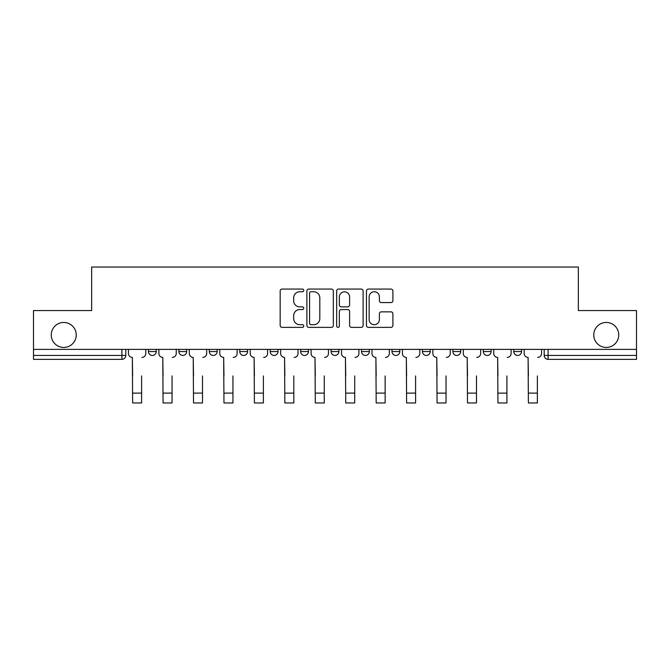 <?xml version="1.0" encoding="UTF-8"?>
<svg xmlns="http://www.w3.org/2000/svg" width="670" height="670" viewBox="0 0 670 670"><rect width="100%" height="100%" fill="white"/><g stroke="black" fill="none" stroke-linecap="round" stroke-linejoin="round"><path stroke-width="1" d="M303.778 290.403A1.34 1.34 0 0 0 302.438 289.063L282.087 289.063A1.918 1.918 0 0 0 280.169 290.981L280.169 325.453A1.918 1.918 0 0 0 282.087 327.37L302.438 327.37A1.34 1.34 0 0 0 303.778 326.03A1.34 1.34 0 0 0 302.438 324.69L299.8 324.69A6.131 6.131 0 0 1 293.669 318.56L293.669 315.687A6.131 6.131 0 0 1 299.8 309.557L302.438 309.557A1.34 1.34 0 0 0 303.778 308.217A1.34 1.34 0 0 0 302.438 306.877L299.8 306.877A6.131 6.131 0 0 1 293.669 300.746L293.669 297.874A6.131 6.131 0 0 1 299.8 291.743L302.438 291.743A1.34 1.34 0 0 0 303.778 290.403M593.762 334.95A12.487 12.487 0 0 0 606.25 347.437A12.487 12.487 0 0 0 618.745 334.95A12.487 12.487 0 0 0 606.25 322.463A12.487 12.487 0 0 0 593.762 334.95M51.255 334.95A12.487 12.487 0 0 0 63.751 347.437A12.487 12.487 0 0 0 76.238 334.95A12.487 12.487 0 0 0 63.751 322.463A12.487 12.487 0 0 0 51.255 334.95M483.313 349.388L483.313 351.541L491.118 351.541A3.903 3.903 0 0 1 487.216 355.443A3.903 3.903 0 0 1 483.313 351.541L483.313 349.388M391.984 349.388L391.984 351.541L399.789 351.541A3.903 3.903 0 0 1 395.886 355.443A3.903 3.903 0 0 1 391.984 351.541L391.984 349.388M331.097 349.388L331.097 351.541L338.903 351.541A3.903 3.903 0 0 1 335 355.443A3.903 3.903 0 0 1 331.097 351.541L331.097 349.388M300.654 349.388L300.654 351.541L308.46 351.541A3.903 3.903 0 0 1 304.557 355.443A3.903 3.903 0 0 1 300.654 351.541L300.654 349.388M239.768 351.541L239.768 349.388L239.768 351.541A3.903 3.903 0 0 0 243.671 355.443A3.903 3.903 0 0 1 239.768 351.541L247.573 351.541A3.903 3.903 0 0 1 243.671 355.443M178.882 351.541L178.882 349.388L178.882 351.541A3.903 3.903 0 0 0 182.784 355.443A3.903 3.903 0 0 1 178.882 351.541L186.687 351.541A3.903 3.903 0 0 1 182.784 355.443A3.903 3.903 0 0 0 186.687 351.541L186.687 349.388L186.687 351.541M390.978 302.564A1.918 1.918 0 0 0 392.896 300.654L392.896 290.981A1.918 1.918 0 0 0 390.978 289.063L368.374 289.063A1.918 1.918 0 0 0 366.465 290.981L366.465 325.453A1.918 1.918 0 0 0 368.374 327.37L390.978 327.37A1.918 1.918 0 0 0 392.896 325.453L392.896 313.769A1.918 1.918 0 0 0 390.978 311.852L381.305 311.852A1.918 1.918 0 0 0 379.387 313.769L379.387 319.565A5.126 5.126 0 0 1 374.27 324.69A5.126 5.126 0 0 1 369.145 319.565L369.145 296.869A5.126 5.126 0 0 1 374.27 291.743A5.126 5.126 0 0 1 379.387 296.869L379.387 300.654A1.918 1.918 0 0 0 381.305 302.564L390.978 302.564M33.5 349.388L33.5 310.562L91.656 310.562L91.656 267.037L578.344 267.037L578.344 310.562L636.5 310.562L636.5 349.388L33.5 349.388L33.5 355.443L125.801 355.443L125.801 349.388L125.801 355.443A3.903 3.903 0 0 1 121.898 359.346L33.5 359.346L33.5 355.443M333.325 290.981A1.918 1.918 0 0 0 331.407 289.063L308.803 289.063A1.918 1.918 0 0 0 306.894 290.981L306.894 325.453A1.918 1.918 0 0 0 308.803 327.37L331.407 327.37A1.918 1.918 0 0 0 333.325 325.453L333.325 290.981M338.593 289.063L361.197 289.063A1.918 1.918 0 0 1 363.107 290.981L363.107 325.453A1.918 1.918 0 0 1 361.197 327.37L351.524 327.37A1.918 1.918 0 0 1 349.606 325.453L349.606 311.475A1.918 1.918 0 0 0 347.688 309.557L341.273 309.557A1.918 1.918 0 0 0 339.355 311.475L339.355 326.03A1.34 1.34 0 0 1 338.015 327.37A1.34 1.34 0 0 1 336.675 326.03L336.675 290.981A1.918 1.918 0 0 1 338.593 289.063M544.199 349.388L544.199 355.443L636.5 355.443L636.5 359.346L548.102 359.346A3.903 3.903 0 0 1 544.199 355.443M636.5 349.388L636.5 355.443M521.562 349.388L521.562 351.541A3.903 3.903 0 0 1 517.659 355.443A3.903 3.903 0 0 1 513.756 351.541A3.903 3.903 0 0 0 517.659 355.443M513.756 349.388L513.756 351.541L521.562 351.541M491.118 349.388L491.118 351.541A3.903 3.903 0 0 1 487.216 355.443M460.675 349.388L460.675 351.541A3.903 3.903 0 0 1 456.772 355.443A3.903 3.903 0 0 1 452.87 351.541L460.675 351.541M452.87 349.388L452.87 351.541M430.232 349.388L430.232 351.541A3.903 3.903 0 0 1 426.329 355.443A3.903 3.903 0 0 1 422.427 351.541L430.232 351.541L430.232 349.388M422.427 349.388L422.427 351.541M399.789 349.388L399.789 351.541M369.346 349.388L369.346 351.541A3.903 3.903 0 0 1 365.443 355.443A3.903 3.903 0 0 1 361.54 351.541L369.346 351.541L369.346 349.388M361.54 349.388L361.54 351.541M338.903 351.541L338.903 349.388L338.903 351.541A3.903 3.903 0 0 1 335 355.443M308.46 351.541L308.46 349.388L308.46 351.541A3.903 3.903 0 0 1 304.557 355.443M278.017 349.388L278.017 351.541A3.903 3.903 0 0 1 274.114 355.443A3.903 3.903 0 0 1 270.211 351.541A3.903 3.903 0 0 0 274.114 355.443A3.903 3.903 0 0 0 278.017 351.541L278.017 349.388M270.211 349.388L270.211 351.541L278.017 351.541M247.573 349.388L247.573 351.541M217.13 349.388L217.13 351.541A3.903 3.903 0 0 1 213.227 355.443A3.903 3.903 0 0 1 209.325 351.541L217.13 351.541M209.325 349.388L209.325 351.541M156.244 349.388L156.244 351.541A3.903 3.903 0 0 1 152.341 355.443A3.903 3.903 0 0 1 148.439 351.541A3.903 3.903 0 0 0 152.341 355.443A3.903 3.903 0 0 0 156.244 351.541L156.244 349.388M148.439 349.388L148.439 351.541L156.244 351.541M121.898 349.388L121.898 359.346A3.903 3.903 0 0 0 125.801 355.443M310.913 291.743A1.34 1.34 0 0 0 309.574 293.083L309.574 323.35A1.34 1.34 0 0 0 310.913 324.69L313.694 324.69A6.131 6.131 0 0 0 319.816 318.56L319.816 297.874A6.131 6.131 0 0 0 313.694 291.743L310.913 291.743M349.606 296.961A5.126 5.126 0 0 0 344.481 291.835A5.126 5.126 0 0 0 339.355 296.961L339.355 304.959A1.918 1.918 0 0 0 341.273 306.877L347.688 306.877A1.918 1.918 0 0 0 349.606 304.959L349.606 296.961M128.439 353.492L128.439 349.388L128.439 353.492A3.903 3.903 0 0 0 132.342 357.395L132.635 375.929M132.342 357.395L132.635 402.963L141.613 402.963L141.613 375.929M145.809 353.492L145.809 349.388L145.809 353.492A3.903 3.903 0 0 1 141.906 357.395M141.613 402.963L132.635 402.963M158.882 353.492L158.882 349.388L158.882 353.492A3.903 3.903 0 0 0 162.785 357.395L163.078 375.929M162.785 357.395L163.078 402.963L172.056 402.963L172.056 375.929M176.252 353.492L176.252 349.388L176.252 353.492A3.903 3.903 0 0 1 172.349 357.395M189.325 353.492L189.325 349.388L189.325 353.492A3.903 3.903 0 0 0 193.228 357.395L193.521 375.929M193.228 357.395L193.521 402.963L202.499 402.963L202.499 375.929M206.695 353.492L206.695 349.388L206.695 353.492A3.903 3.903 0 0 1 202.792 357.395M172.056 402.963L163.078 402.963M202.499 402.963L193.521 402.963M219.768 353.492L219.768 349.388L219.768 353.492A3.903 3.903 0 0 0 223.671 357.395L223.964 375.929M223.671 357.395L223.964 402.963L232.942 402.963L232.942 375.929M237.138 353.492L237.138 349.388L237.138 353.492A3.903 3.903 0 0 1 233.235 357.395M250.212 353.492L250.212 349.388L250.212 353.492A3.903 3.903 0 0 0 254.114 357.395L254.407 375.929M254.114 357.395L254.407 402.963L263.385 402.963L263.385 375.929M267.581 353.492L267.581 349.388L267.581 353.492A3.903 3.903 0 0 1 263.67 357.395M280.655 353.492L280.655 349.388L280.655 353.492A3.903 3.903 0 0 0 284.557 357.395L284.851 375.929M284.557 357.395L284.851 402.963L293.82 402.963L293.82 375.929M298.016 353.492L298.016 349.388L298.016 353.492A3.903 3.903 0 0 1 294.113 357.395M232.942 402.963L223.964 402.963M263.385 402.963L254.407 402.963M293.82 402.963L284.851 402.963M311.098 353.492L311.098 349.388L311.098 353.492A3.903 3.903 0 0 0 315 357.395L315.294 375.929M315 357.395L315.294 402.963L324.263 402.963L324.263 375.929M328.459 353.492L328.459 349.388L328.459 353.492A3.903 3.903 0 0 1 324.556 357.395M324.263 402.963L315.294 402.963M341.541 353.492L341.541 349.388L341.541 353.492A3.903 3.903 0 0 0 345.444 357.395L345.737 375.929M345.444 357.395L345.737 402.963L354.706 402.963L354.706 375.929M358.902 353.492L358.902 349.388L358.902 353.492A3.903 3.903 0 0 1 355 357.395M354.706 402.963L345.737 402.963M371.984 353.492L371.984 349.388L371.984 353.492A3.903 3.903 0 0 0 375.887 357.395L376.18 375.929M375.887 357.395L376.18 402.963L385.149 402.963L385.149 375.929M389.345 353.492L389.345 349.388L389.345 353.492A3.903 3.903 0 0 1 385.443 357.395M385.149 402.963L376.18 402.963M402.419 353.492L402.419 349.388L402.419 353.492A3.903 3.903 0 0 0 406.33 357.395L406.615 375.929M406.33 357.395L406.615 402.963L415.593 402.963L415.593 375.929M419.788 353.492L419.788 349.388L419.788 353.492A3.903 3.903 0 0 1 415.886 357.395M415.593 402.963L406.615 402.963M432.862 353.492L432.862 349.388L432.862 353.492A3.903 3.903 0 0 0 436.765 357.395L437.058 375.929M436.765 357.395L437.058 402.963L446.036 402.963L446.036 375.929M450.232 353.492L450.232 349.388L450.232 353.492A3.903 3.903 0 0 1 446.329 357.395M446.036 402.963L437.058 402.963M463.305 353.492L463.305 349.388L463.305 353.492A3.903 3.903 0 0 0 467.208 357.395L467.501 375.929M467.208 357.395L467.501 402.963L476.479 402.963L476.479 375.929M480.675 353.492L480.675 349.388L480.675 353.492A3.903 3.903 0 0 1 476.772 357.395M476.479 402.963L467.501 402.963M493.748 353.492L493.748 349.388L493.748 353.492A3.903 3.903 0 0 0 497.651 357.395L497.944 375.929M497.651 357.395L497.944 402.963L506.922 402.963L506.922 375.929M511.118 353.492L511.118 349.388L511.118 353.492A3.903 3.903 0 0 1 507.215 357.395M506.922 402.963L497.944 402.963M524.191 353.492L524.191 349.388L524.191 353.492A3.903 3.903 0 0 0 528.094 357.395L528.387 375.929M528.094 357.395L528.387 402.963L537.365 402.963L537.365 375.929M541.561 353.492L541.561 349.388L541.561 353.492A3.903 3.903 0 0 1 537.658 357.395M537.365 402.963L528.387 402.963M548.102 349.388L548.102 359.346M141.613 393.106L132.635 393.106M172.056 393.106L163.078 393.106M202.499 393.106L193.521 393.106M232.942 393.106L223.964 393.106M263.385 393.106L254.407 393.106M293.82 393.106L284.851 393.106M324.263 393.106L315.294 393.106M354.706 393.106L345.737 393.106M385.149 393.106L376.18 393.106M415.593 393.106L406.615 393.106M446.036 393.106L437.058 393.106M476.479 393.106L467.501 393.106M506.922 393.106L497.944 393.106M537.365 393.106L528.387 393.106"/></g></svg>
